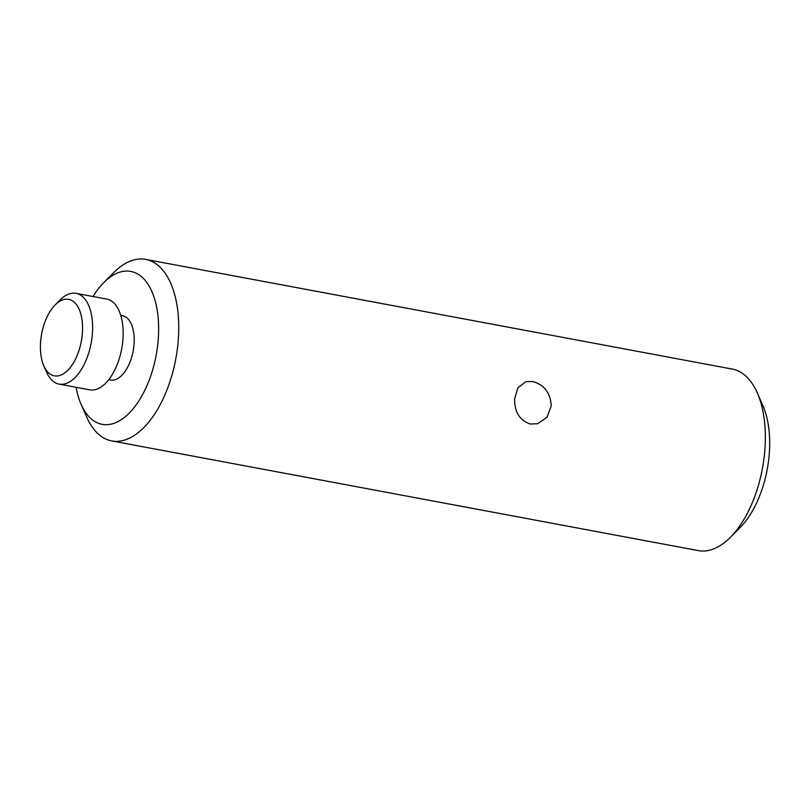 <?xml version="1.0" encoding="UTF-8"?>
<svg xmlns="http://www.w3.org/2000/svg" width="810" height="810" viewBox="0 0 810 810"><rect width="100%" height="100%" fill="white"/><g stroke="black" fill="none" stroke-linecap="round" stroke-linejoin="round"><path stroke-width="1.21" d="M551.266 405.79L547.084 417.211L537.648 423.701L530.408 424.045C519.817 420.582 514.542 412.219 514.603 398.935L517.904 387.767L525.801 381.712L532.636 381.48C544.188 384.689 550.395 392.789 551.266 405.79M40.5 343.511A38.9 20.179 -79.4 0 0 43.77 365.735A38.9 20.179 -79.4 0 0 66.481 371.517A38.9 20.179 -79.4 0 0 82.478 331.675A38.9 20.179 -79.4 0 0 55.141 304.945A38.9 20.179 -79.4 0 0 40.5 343.511M55.141 304.945L60.061 299.983A46.17 23.946 100.6 0 1 76.089 293.352A46.17 23.946 100.6 0 1 92.512 331.705A46.17 23.946 100.6 0 1 59.11 384.122A46.17 23.946 100.6 0 1 46.575 372.144L43.77 365.735M76.069 387.291A77.8 40.358 -79.4 0 0 81.051 404.17A77.8 40.358 -79.4 0 0 126.471 415.722A77.8 40.358 -79.4 0 0 158.456 336.029A77.8 40.358 -79.4 0 0 103.781 282.589A77.8 40.358 -79.4 0 0 93.039 296.521M103.781 282.589L113.633 272.666A92.34 47.901 100.6 0 1 145.678 259.392A92.34 47.901 100.6 0 1 178.524 336.099A92.34 47.901 100.6 0 1 111.729 440.923A92.34 47.901 100.6 0 1 86.65 416.968L81.051 404.17M757.36 393.032L762.959 405.83A77.8 40.358 100.6 0 1 769.5 450.279A77.8 40.358 100.6 0 1 740.219 527.411L730.377 537.334A92.34 47.901 -79.4 0 0 765.126 445.783A92.34 47.901 -79.4 0 0 757.36 393.032A92.34 47.901 -79.4 0 0 732.27 369.076L145.678 259.392M111.729 440.923L698.331 550.608A92.34 47.901 -79.4 0 0 730.377 537.334M59.11 384.122L89.667 389.833A46.17 23.946 -79.4 0 0 123.059 337.416A46.17 23.946 -79.4 0 0 106.636 299.062L76.089 293.352M108.743 379.718L110.474 380.042A32.724 16.97 -79.4 0 0 134.136 342.893A32.724 16.97 -79.4 0 0 122.492 315.718L120.771 315.394"/></g></svg>
